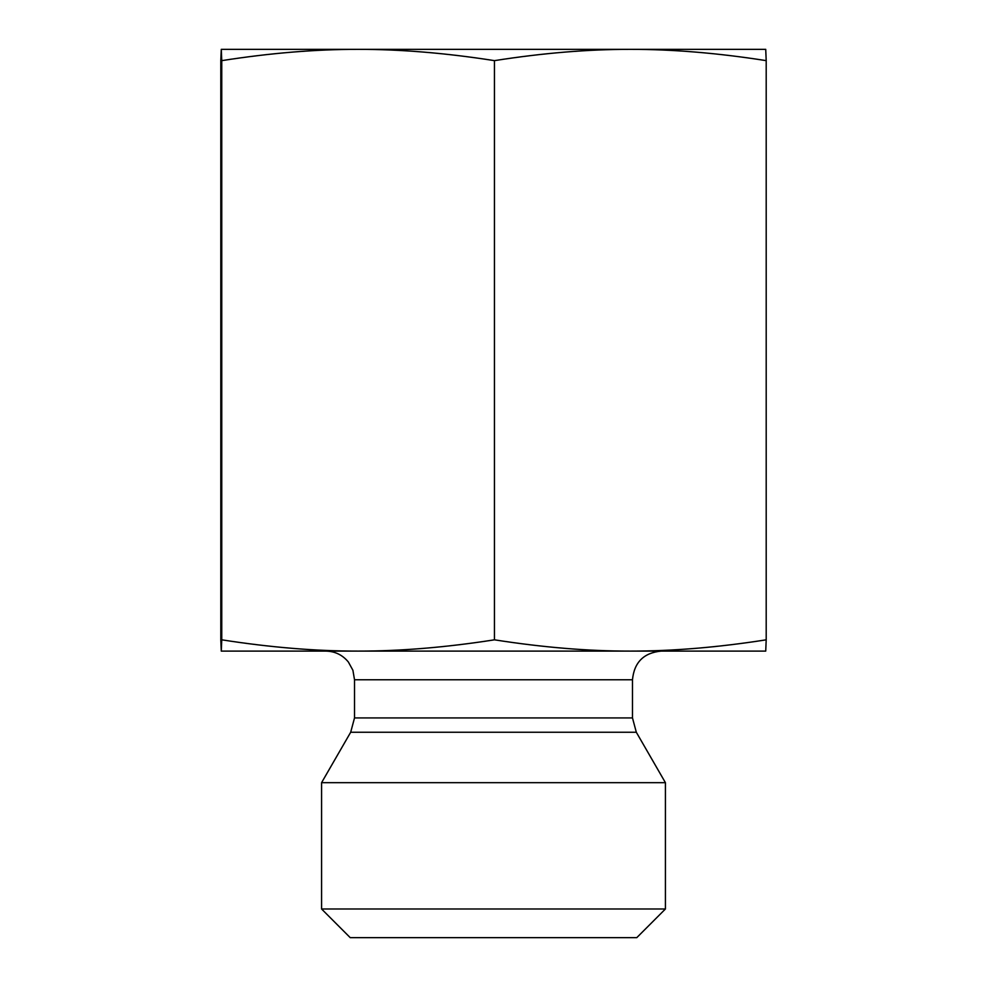<?xml version="1.0" encoding="UTF-8"?>
<svg xmlns="http://www.w3.org/2000/svg" width="987" height="987" viewBox="0 0 987 987"><rect width="100%" height="100%" fill="white"/><g stroke="black" fill="none" stroke-linecap="round" stroke-linejoin="round"><path stroke-width="1.48" d="M221.273 49.35L765.727 49.35L766.196 60.639C718.018 53.064 672.727 49.301 630.323 49.35C587.919 49.301 542.628 53.064 494.45 60.639C446.112 53.064 400.66 49.301 358.108 49.35C315.544 49.301 270.093 53.064 221.754 60.639L221.285 49.35L220.804 60.639L220.804 639.823L221.285 651.099L221.754 639.823C270.093 647.386 315.544 651.149 358.108 651.099C400.66 651.149 446.112 647.386 494.45 639.823C542.628 647.386 587.919 651.149 630.323 651.099C672.727 651.149 718.018 647.386 766.196 639.823L765.727 651.099L221.273 651.099M494.45 60.639L494.45 639.823M766.196 60.639L766.196 639.823M221.754 60.639L221.754 639.823M632.482 717.931L354.518 717.931L354.518 679.759L632.482 679.759L632.482 717.931L636.319 732.255L665.423 782.679L321.577 782.679L350.681 732.255L636.319 732.255M632.482 679.759C634.172 662.351 643.721 652.802 661.13 651.099M321.577 908.99L350.225 937.65L636.775 937.65L665.423 908.99L321.577 908.99L321.577 782.679M350.681 732.255L354.518 717.931M354.518 679.759L352.902 670.259L348.374 662.018C342.538 654.936 335.037 651.297 325.87 651.099M665.423 908.99L665.423 782.679"/></g></svg>
